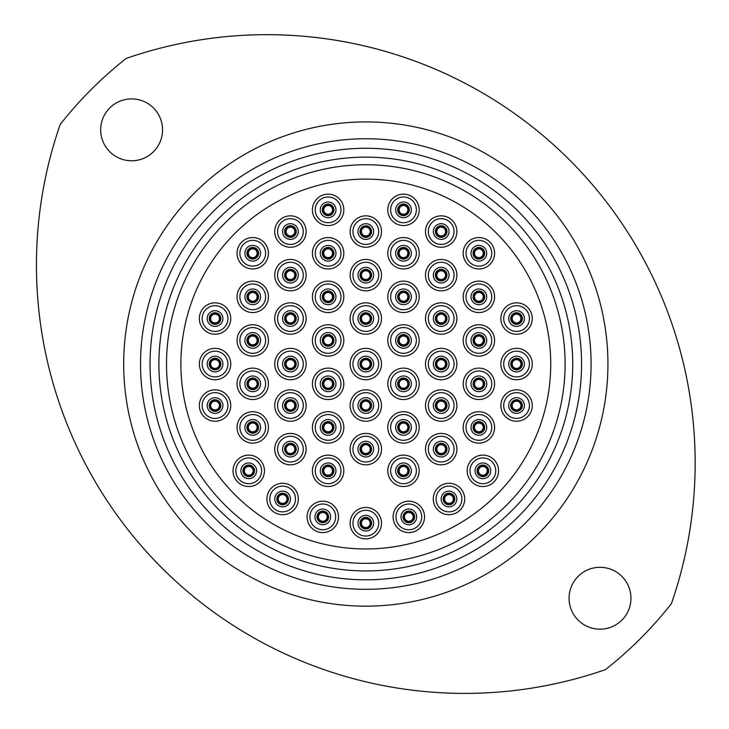 <?xml version="1.0" encoding="UTF-8"?>
<svg xmlns="http://www.w3.org/2000/svg" width="729" height="729" viewBox="0 0 729 729"><rect width="100%" height="100%" fill="white"/><g stroke="black" fill="none" stroke-linecap="round" stroke-linejoin="round"><path stroke-width="1.09" d="M365.812 368.418A4.374 4.374 0 0 1 361.429 364.035A4.374 4.374 0 0 1 365.812 359.661A4.374 4.374 0 0 1 370.186 364.035A4.374 4.374 0 0 1 365.812 368.418M365.812 527.55A4.374 4.374 0 0 1 361.429 523.167A4.374 4.374 0 0 1 365.812 518.793A4.374 4.374 0 0 1 370.186 523.167A4.374 4.374 0 0 1 365.812 527.55M408.823 521.262A4.374 4.374 0 0 1 404.449 516.888A4.374 4.374 0 0 1 408.823 512.505A4.374 4.374 0 0 1 413.206 516.888A4.374 4.374 0 0 1 408.823 521.262M448.991 503.374A4.374 4.374 0 0 1 444.617 498.991A4.374 4.374 0 0 1 448.991 494.617A4.374 4.374 0 0 1 453.365 498.991A4.374 4.374 0 0 1 448.991 503.374M482.871 475.199A4.374 4.374 0 0 1 478.497 470.825A4.374 4.374 0 0 1 482.871 466.442A4.374 4.374 0 0 1 487.254 470.825A4.374 4.374 0 0 1 482.871 475.199M516.56 409.908A4.374 4.374 0 0 1 512.186 405.534A4.374 4.374 0 0 1 516.56 401.16A4.374 4.374 0 0 1 520.943 405.534A4.374 4.374 0 0 1 516.56 409.908M516.56 368.418A4.374 4.374 0 0 1 512.186 364.035A4.374 4.374 0 0 1 516.56 359.661A4.374 4.374 0 0 1 520.943 364.035A4.374 4.374 0 0 1 516.56 368.418M478.88 301.223A4.374 4.374 0 0 1 474.497 296.84A4.374 4.374 0 0 1 478.88 292.466A4.374 4.374 0 0 1 483.254 296.84A4.374 4.374 0 0 1 478.88 301.223M516.56 322.92A4.374 4.374 0 0 1 512.186 318.546A4.374 4.374 0 0 1 516.56 314.163A4.374 4.374 0 0 1 520.943 318.546A4.374 4.374 0 0 1 516.56 322.92M478.88 344.808A4.374 4.374 0 0 1 474.497 340.434A4.374 4.374 0 0 1 478.88 336.06A4.374 4.374 0 0 1 483.254 340.434A4.374 4.374 0 0 1 478.88 344.808M478.88 388.211A4.374 4.374 0 0 1 474.497 383.837A4.374 4.374 0 0 1 478.88 379.454A4.374 4.374 0 0 1 483.254 383.837A4.374 4.374 0 0 1 478.88 388.211M478.88 431.805A4.374 4.374 0 0 1 474.497 427.422A4.374 4.374 0 0 1 478.88 423.048A4.374 4.374 0 0 1 483.254 427.422A4.374 4.374 0 0 1 478.88 431.805M441.191 453.502A4.374 4.374 0 0 1 436.808 449.128A4.374 4.374 0 0 1 441.191 444.745A4.374 4.374 0 0 1 445.565 449.128A4.374 4.374 0 0 1 441.191 453.502M441.191 409.908A4.374 4.374 0 0 1 436.808 405.534A4.374 4.374 0 0 1 441.191 401.16A4.374 4.374 0 0 1 445.565 405.534A4.374 4.374 0 0 1 441.191 409.908M441.191 368.418A4.374 4.374 0 0 1 436.808 364.035A4.374 4.374 0 0 1 441.191 359.661A4.374 4.374 0 0 1 445.565 364.035A4.374 4.374 0 0 1 441.191 368.418M441.191 322.92A4.374 4.374 0 0 1 436.808 318.546A4.374 4.374 0 0 1 441.191 314.163A4.374 4.374 0 0 1 445.565 318.546A4.374 4.374 0 0 1 441.191 322.92M441.191 279.526A4.374 4.374 0 0 1 436.808 275.143A4.374 4.374 0 0 1 441.191 270.769A4.374 4.374 0 0 1 445.565 275.143A4.374 4.374 0 0 1 441.191 279.526M478.88 257.629A4.374 4.374 0 0 1 474.497 253.255A4.374 4.374 0 0 1 478.88 248.871A4.374 4.374 0 0 1 483.254 253.255A4.374 4.374 0 0 1 478.88 257.629M441.191 235.932A4.374 4.374 0 0 1 436.808 231.558A4.374 4.374 0 0 1 441.191 227.175A4.374 4.374 0 0 1 445.565 231.558A4.374 4.374 0 0 1 441.191 235.932M403.502 214.235A4.374 4.374 0 0 1 399.118 209.852A4.374 4.374 0 0 1 403.502 205.478A4.374 4.374 0 0 1 407.876 209.852A4.374 4.374 0 0 1 403.502 214.235M403.502 257.629A4.374 4.374 0 0 1 399.118 253.255A4.374 4.374 0 0 1 403.502 248.871A4.374 4.374 0 0 1 407.876 253.255A4.374 4.374 0 0 1 403.502 257.629M403.502 301.223A4.374 4.374 0 0 1 399.118 296.84A4.374 4.374 0 0 1 403.502 292.466A4.374 4.374 0 0 1 407.876 296.84A4.374 4.374 0 0 1 403.502 301.223M403.502 344.808A4.374 4.374 0 0 1 399.118 340.434A4.374 4.374 0 0 1 403.502 336.06A4.374 4.374 0 0 1 407.876 340.434A4.374 4.374 0 0 1 403.502 344.808M403.502 388.211A4.374 4.374 0 0 1 399.118 383.837A4.374 4.374 0 0 1 403.502 379.454A4.374 4.374 0 0 1 407.876 383.837A4.374 4.374 0 0 1 403.502 388.211M403.502 431.805A4.374 4.374 0 0 1 399.118 427.422A4.374 4.374 0 0 1 403.502 423.048A4.374 4.374 0 0 1 407.876 427.422A4.374 4.374 0 0 1 403.502 431.805M403.502 475.199A4.374 4.374 0 0 1 399.118 470.825A4.374 4.374 0 0 1 403.502 466.442A4.374 4.374 0 0 1 407.876 470.825A4.374 4.374 0 0 1 403.502 475.199M365.812 453.502A4.374 4.374 0 0 1 361.429 449.128A4.374 4.374 0 0 1 365.812 444.745A4.374 4.374 0 0 1 370.186 449.128A4.374 4.374 0 0 1 365.812 453.502M365.812 409.908A4.374 4.374 0 0 1 361.429 405.534A4.374 4.374 0 0 1 365.812 401.16A4.374 4.374 0 0 1 370.186 405.534A4.374 4.374 0 0 1 365.812 409.908M365.812 322.92A4.374 4.374 0 0 1 361.429 318.546A4.374 4.374 0 0 1 365.812 314.163A4.374 4.374 0 0 1 370.186 318.546A4.374 4.374 0 0 1 365.812 322.92M365.812 279.526A4.374 4.374 0 0 1 361.429 275.143A4.374 4.374 0 0 1 365.812 270.769A4.374 4.374 0 0 1 370.186 275.143A4.374 4.374 0 0 1 365.812 279.526M365.812 235.932A4.374 4.374 0 0 1 361.429 231.558A4.374 4.374 0 0 1 365.812 227.175A4.374 4.374 0 0 1 370.186 231.558A4.374 4.374 0 0 1 365.812 235.932M328.123 214.235A4.374 4.374 0 0 1 323.74 209.852A4.374 4.374 0 0 1 328.123 205.478A4.374 4.374 0 0 1 332.497 209.852A4.374 4.374 0 0 1 328.123 214.235M328.123 257.629A4.374 4.374 0 0 1 323.74 253.255A4.374 4.374 0 0 1 328.123 248.871A4.374 4.374 0 0 1 332.497 253.255A4.374 4.374 0 0 1 328.123 257.629M328.123 301.223A4.374 4.374 0 0 1 323.74 296.84A4.374 4.374 0 0 1 328.123 292.466A4.374 4.374 0 0 1 332.497 296.84A4.374 4.374 0 0 1 328.123 301.223M328.123 344.808A4.374 4.374 0 0 1 323.74 340.434A4.374 4.374 0 0 1 328.123 336.06A4.374 4.374 0 0 1 332.497 340.434A4.374 4.374 0 0 1 328.123 344.808M328.123 388.211A4.374 4.374 0 0 1 323.74 383.837A4.374 4.374 0 0 1 328.123 379.454A4.374 4.374 0 0 1 332.497 383.837A4.374 4.374 0 0 1 328.123 388.211M328.123 431.805A4.374 4.374 0 0 1 323.74 427.422A4.374 4.374 0 0 1 328.123 423.048A4.374 4.374 0 0 1 332.497 427.422A4.374 4.374 0 0 1 328.123 431.805M328.123 475.199A4.374 4.374 0 0 1 323.74 470.825A4.374 4.374 0 0 1 328.123 466.442A4.374 4.374 0 0 1 332.497 470.825A4.374 4.374 0 0 1 328.123 475.199M322.792 521.262A4.374 4.374 0 0 1 318.409 516.888A4.374 4.374 0 0 1 322.792 512.505A4.374 4.374 0 0 1 327.166 516.888A4.374 4.374 0 0 1 322.792 521.262M282.624 503.374A4.374 4.374 0 0 1 278.25 498.991A4.374 4.374 0 0 1 282.624 494.617A4.374 4.374 0 0 1 287.007 498.991A4.374 4.374 0 0 1 282.624 503.374M290.434 453.502A4.374 4.374 0 0 1 286.05 449.128A4.374 4.374 0 0 1 290.434 444.745A4.374 4.374 0 0 1 294.808 449.128A4.374 4.374 0 0 1 290.434 453.502M290.434 409.908A4.374 4.374 0 0 1 286.05 405.534A4.374 4.374 0 0 1 290.434 401.16A4.374 4.374 0 0 1 294.808 405.534A4.374 4.374 0 0 1 290.434 409.908M290.434 368.418A4.374 4.374 0 0 1 286.05 364.035A4.374 4.374 0 0 1 290.434 359.661A4.374 4.374 0 0 1 294.808 364.035A4.374 4.374 0 0 1 290.434 368.418M290.434 322.92A4.374 4.374 0 0 1 286.05 318.546A4.374 4.374 0 0 1 290.434 314.163A4.374 4.374 0 0 1 294.808 318.546A4.374 4.374 0 0 1 290.434 322.92M290.434 279.526A4.374 4.374 0 0 1 286.05 275.143A4.374 4.374 0 0 1 290.434 270.769A4.374 4.374 0 0 1 294.808 275.143A4.374 4.374 0 0 1 290.434 279.526M290.434 235.932A4.374 4.374 0 0 1 286.05 231.558A4.374 4.374 0 0 1 290.434 227.175A4.374 4.374 0 0 1 294.808 231.558A4.374 4.374 0 0 1 290.434 235.932M252.744 257.629A4.374 4.374 0 0 1 248.361 253.255A4.374 4.374 0 0 1 252.744 248.871A4.374 4.374 0 0 1 257.118 253.255A4.374 4.374 0 0 1 252.744 257.629M252.744 301.223A4.374 4.374 0 0 1 248.361 296.84A4.374 4.374 0 0 1 252.744 292.466A4.374 4.374 0 0 1 257.118 296.84A4.374 4.374 0 0 1 252.744 301.223M252.744 344.808A4.374 4.374 0 0 1 248.361 340.434A4.374 4.374 0 0 1 252.744 336.06A4.374 4.374 0 0 1 257.118 340.434A4.374 4.374 0 0 1 252.744 344.808M252.744 388.211A4.374 4.374 0 0 1 248.361 383.837A4.374 4.374 0 0 1 252.744 379.454A4.374 4.374 0 0 1 257.118 383.837A4.374 4.374 0 0 1 252.744 388.211M252.744 431.805A4.374 4.374 0 0 1 248.361 427.422A4.374 4.374 0 0 1 252.744 423.048A4.374 4.374 0 0 1 257.118 427.422A4.374 4.374 0 0 1 252.744 431.805M248.744 475.199A4.374 4.374 0 0 1 244.361 470.825A4.374 4.374 0 0 1 248.744 466.442A4.374 4.374 0 0 1 253.118 470.825A4.374 4.374 0 0 1 248.744 475.199M215.055 409.908A4.374 4.374 0 0 1 210.672 405.534A4.374 4.374 0 0 1 215.055 401.16A4.374 4.374 0 0 1 219.429 405.534A4.374 4.374 0 0 1 215.055 409.908M215.055 368.418A4.374 4.374 0 0 1 210.672 364.035A4.374 4.374 0 0 1 215.055 359.661A4.374 4.374 0 0 1 219.429 364.035A4.374 4.374 0 0 1 215.055 368.418M215.055 322.92A4.374 4.374 0 0 1 210.672 318.546A4.374 4.374 0 0 1 215.055 314.163A4.374 4.374 0 0 1 219.429 318.546A4.374 4.374 0 0 1 215.055 322.92M591.082 364.035A225.279 225.279 0 0 1 365.812 589.314A225.279 225.279 0 0 1 140.533 364.035A225.279 225.279 0 0 1 365.812 138.756A225.279 225.279 0 0 1 591.082 364.035M630.94 598.236A30.928 30.928 0 0 0 600.003 567.308A30.928 30.928 0 0 0 569.076 598.236A30.928 30.928 0 0 0 600.003 629.173A30.928 30.928 0 0 0 630.94 598.236M60.197 124.477A428.288 428.288 0 0 0 605.371 669.65A388.311 388.311 0 0 0 671.418 603.603A428.288 428.288 0 0 0 126.245 58.429A388.311 388.311 0 0 0 60.197 124.477M162.54 129.835A30.928 30.928 0 0 0 131.612 98.907A30.928 30.928 0 0 0 100.675 129.835A30.928 30.928 0 0 0 131.612 160.772A30.928 30.928 0 0 0 162.54 129.835M166.513 364.035A199.299 199.299 0 0 0 365.812 563.335A199.299 199.299 0 0 0 565.103 364.035A199.299 199.299 0 0 0 365.812 164.745A199.299 199.299 0 0 0 166.513 364.035A199.299 199.299 0 0 1 365.812 164.745A199.299 199.299 0 0 1 565.103 364.035M150.046 364.035A215.766 215.766 0 0 0 365.812 579.801A215.766 215.766 0 0 0 581.569 364.035A215.766 215.766 0 0 0 365.812 148.279A215.766 215.766 0 0 0 150.046 364.035M550.732 364.035A184.929 184.929 0 0 1 365.812 548.964A184.929 184.929 0 0 1 180.883 364.035A184.929 184.929 0 0 1 365.812 179.115A184.929 184.929 0 0 1 550.732 364.035M365.812 369.084A5.048 5.048 0 0 1 360.764 364.035A5.048 5.048 0 0 1 365.812 358.996A5.048 5.048 0 0 1 370.851 364.035A5.048 5.048 0 0 1 365.812 369.084M365.812 379.745A15.701 15.701 0 0 1 350.102 364.035A15.701 15.701 0 0 1 365.812 348.334A15.701 15.701 0 0 1 381.513 364.035A15.701 15.701 0 0 1 365.812 379.745M365.812 369.84A5.805 5.805 0 0 0 371.617 364.035A5.805 5.805 0 0 0 365.812 358.231A5.805 5.805 0 0 0 359.998 364.035A5.805 5.805 0 0 0 365.812 369.84A5.805 5.805 0 0 1 359.998 364.035A5.805 5.805 0 0 1 365.812 358.231M365.812 528.215A5.048 5.048 0 0 1 360.764 523.167A5.048 5.048 0 0 1 365.812 518.128A5.048 5.048 0 0 1 370.851 523.167A5.048 5.048 0 0 1 365.812 528.215M365.812 538.877A15.701 15.701 0 0 1 350.102 523.167A15.701 15.701 0 0 1 365.812 507.466A15.701 15.701 0 0 1 381.513 523.167A15.701 15.701 0 0 1 365.812 538.877M408.823 521.928A5.048 5.048 0 0 1 403.784 516.888A5.048 5.048 0 0 1 408.823 511.84A5.048 5.048 0 0 1 413.872 516.888A5.048 5.048 0 0 1 408.823 521.928M408.823 532.589A15.701 15.701 0 0 1 393.122 516.888A15.701 15.701 0 0 1 408.823 501.188A15.701 15.701 0 0 1 424.533 516.888A15.701 15.701 0 0 1 408.823 532.589M448.991 504.04A5.048 5.048 0 0 1 443.943 498.991A5.048 5.048 0 0 1 448.991 493.952A5.048 5.048 0 0 1 454.039 498.991A5.048 5.048 0 0 1 448.991 504.04M448.991 514.701A15.701 15.701 0 0 1 433.29 498.991A15.701 15.701 0 0 1 448.991 483.291A15.701 15.701 0 0 1 464.692 498.991A15.701 15.701 0 0 1 448.991 514.701M482.871 475.864A5.048 5.048 0 0 1 477.832 470.825A5.048 5.048 0 0 1 482.871 465.776A5.048 5.048 0 0 1 487.92 470.825A5.048 5.048 0 0 1 482.871 475.864M482.871 486.525A15.701 15.701 0 0 1 467.171 470.825A15.701 15.701 0 0 1 482.871 455.115A15.701 15.701 0 0 1 498.572 470.825A15.701 15.701 0 0 1 482.871 486.525M516.56 410.582A5.048 5.048 0 0 1 511.521 405.534A5.048 5.048 0 0 1 516.56 400.485A5.048 5.048 0 0 1 521.609 405.534A5.048 5.048 0 0 1 516.56 410.582M516.56 421.234A15.701 15.701 0 0 1 500.859 405.534A15.701 15.701 0 0 1 516.56 389.833A15.701 15.701 0 0 1 532.27 405.534A15.701 15.701 0 0 1 516.56 421.234M516.56 369.084A5.048 5.048 0 0 1 511.521 364.035A5.048 5.048 0 0 1 516.56 358.996A5.048 5.048 0 0 1 521.609 364.035A5.048 5.048 0 0 1 516.56 369.084M516.56 379.745A15.701 15.701 0 0 1 500.859 364.035A15.701 15.701 0 0 1 516.56 348.334A15.701 15.701 0 0 1 532.27 364.035A15.701 15.701 0 0 1 516.56 379.745M478.88 301.888A5.048 5.048 0 0 1 473.832 296.84A5.048 5.048 0 0 1 478.88 291.8A5.048 5.048 0 0 1 483.919 296.84A5.048 5.048 0 0 1 478.88 301.888M478.88 312.55A15.701 15.701 0 0 1 463.17 296.84A15.701 15.701 0 0 1 478.88 281.139A15.701 15.701 0 0 1 494.581 296.84A15.701 15.701 0 0 1 478.88 312.55M516.56 323.585A5.048 5.048 0 0 1 511.521 318.546A5.048 5.048 0 0 1 516.56 313.497A5.048 5.048 0 0 1 521.609 318.546A5.048 5.048 0 0 1 516.56 323.585M516.56 334.247A15.701 15.701 0 0 1 500.859 318.546A15.701 15.701 0 0 1 516.56 302.836A15.701 15.701 0 0 1 532.27 318.546A15.701 15.701 0 0 1 516.56 334.247M478.88 345.482A5.048 5.048 0 0 1 473.832 340.434A5.048 5.048 0 0 1 478.88 335.386A5.048 5.048 0 0 1 483.919 340.434A5.048 5.048 0 0 1 478.88 345.482M478.88 356.135A15.701 15.701 0 0 1 463.17 340.434A15.701 15.701 0 0 1 478.88 324.733A15.701 15.701 0 0 1 494.581 340.434A15.701 15.701 0 0 1 478.88 356.135M478.88 388.876A5.048 5.048 0 0 1 473.832 383.837A5.048 5.048 0 0 1 478.88 378.788A5.048 5.048 0 0 1 483.919 383.837A5.048 5.048 0 0 1 478.88 388.876M478.88 399.538A15.701 15.701 0 0 1 463.17 383.837A15.701 15.701 0 0 1 478.88 368.127A15.701 15.701 0 0 1 494.581 383.837A15.701 15.701 0 0 1 478.88 399.538M478.88 432.47A5.048 5.048 0 0 1 473.832 427.422A5.048 5.048 0 0 1 478.88 422.383A5.048 5.048 0 0 1 483.919 427.422A5.048 5.048 0 0 1 478.88 432.47M478.88 443.132A15.701 15.701 0 0 1 463.17 427.422A15.701 15.701 0 0 1 478.88 411.721A15.701 15.701 0 0 1 494.581 427.422A15.701 15.701 0 0 1 478.88 443.132M441.191 454.167A5.048 5.048 0 0 1 436.142 449.128A5.048 5.048 0 0 1 441.191 444.079A5.048 5.048 0 0 1 446.23 449.128A5.048 5.048 0 0 1 441.191 454.167M441.191 464.829A15.701 15.701 0 0 1 425.481 449.128A15.701 15.701 0 0 1 441.191 433.418A15.701 15.701 0 0 1 456.892 449.128A15.701 15.701 0 0 1 441.191 464.829M441.191 410.582A5.048 5.048 0 0 1 436.142 405.534A5.048 5.048 0 0 1 441.191 400.485A5.048 5.048 0 0 1 446.23 405.534A5.048 5.048 0 0 1 441.191 410.582M441.191 421.234A15.701 15.701 0 0 1 425.481 405.534A15.701 15.701 0 0 1 441.191 389.833A15.701 15.701 0 0 1 456.892 405.534A15.701 15.701 0 0 1 441.191 421.234M441.191 369.084A5.048 5.048 0 0 1 436.142 364.035A5.048 5.048 0 0 1 441.191 358.996A5.048 5.048 0 0 1 446.23 364.035A5.048 5.048 0 0 1 441.191 369.084M441.191 379.745A15.701 15.701 0 0 1 425.481 364.035A15.701 15.701 0 0 1 441.191 348.334A15.701 15.701 0 0 1 456.892 364.035A15.701 15.701 0 0 1 441.191 379.745M441.191 323.585A5.048 5.048 0 0 1 436.142 318.546A5.048 5.048 0 0 1 441.191 313.497A5.048 5.048 0 0 1 446.23 318.546A5.048 5.048 0 0 1 441.191 323.585M441.191 334.247A15.701 15.701 0 0 1 425.481 318.546A15.701 15.701 0 0 1 441.191 302.836A15.701 15.701 0 0 1 456.892 318.546A15.701 15.701 0 0 1 441.191 334.247M441.191 280.191A5.048 5.048 0 0 1 436.142 275.143A5.048 5.048 0 0 1 441.191 270.104A5.048 5.048 0 0 1 446.23 275.143A5.048 5.048 0 0 1 441.191 280.191M441.191 290.844A15.701 15.701 0 0 1 425.481 275.143A15.701 15.701 0 0 1 441.191 259.442A15.701 15.701 0 0 1 456.892 275.143A15.701 15.701 0 0 1 441.191 290.844M478.88 258.294A5.048 5.048 0 0 1 473.832 253.255A5.048 5.048 0 0 1 478.88 248.206A5.048 5.048 0 0 1 483.919 253.255A5.048 5.048 0 0 1 478.88 258.294M478.88 268.955A15.701 15.701 0 0 1 463.17 253.255A15.701 15.701 0 0 1 478.88 237.554A15.701 15.701 0 0 1 494.581 253.255A15.701 15.701 0 0 1 478.88 268.955M441.191 236.597A5.048 5.048 0 0 1 436.142 231.558A5.048 5.048 0 0 1 441.191 226.509A5.048 5.048 0 0 1 446.23 231.558A5.048 5.048 0 0 1 441.191 236.597M441.191 247.259A15.701 15.701 0 0 1 425.481 231.558A15.701 15.701 0 0 1 441.191 215.848A15.701 15.701 0 0 1 456.892 231.558A15.701 15.701 0 0 1 441.191 247.259M403.502 214.9A5.048 5.048 0 0 1 398.453 209.852A5.048 5.048 0 0 1 403.502 204.813A5.048 5.048 0 0 1 408.541 209.852A5.048 5.048 0 0 1 403.502 214.9M403.502 225.562A15.701 15.701 0 0 1 387.792 209.852A15.701 15.701 0 0 1 403.502 194.151A15.701 15.701 0 0 1 419.202 209.852A15.701 15.701 0 0 1 403.502 225.562M403.502 258.294A5.048 5.048 0 0 1 398.453 253.255A5.048 5.048 0 0 1 403.502 248.206A5.048 5.048 0 0 1 408.541 253.255A5.048 5.048 0 0 1 403.502 258.294M403.502 268.955A15.701 15.701 0 0 1 387.792 253.255A15.701 15.701 0 0 1 403.502 237.554A15.701 15.701 0 0 1 419.202 253.255A15.701 15.701 0 0 1 403.502 268.955M403.502 301.888A5.048 5.048 0 0 1 398.453 296.84A5.048 5.048 0 0 1 403.502 291.8A5.048 5.048 0 0 1 408.541 296.84A5.048 5.048 0 0 1 403.502 301.888M403.502 312.55A15.701 15.701 0 0 1 387.792 296.84A15.701 15.701 0 0 1 403.502 281.139A15.701 15.701 0 0 1 419.202 296.84A15.701 15.701 0 0 1 403.502 312.55M403.502 345.482A5.048 5.048 0 0 1 398.453 340.434A5.048 5.048 0 0 1 403.502 335.386A5.048 5.048 0 0 1 408.541 340.434A5.048 5.048 0 0 1 403.502 345.482M403.502 356.135A15.701 15.701 0 0 1 387.792 340.434A15.701 15.701 0 0 1 403.502 324.733A15.701 15.701 0 0 1 419.202 340.434A15.701 15.701 0 0 1 403.502 356.135M403.502 388.876A5.048 5.048 0 0 1 398.453 383.837A5.048 5.048 0 0 1 403.502 378.788A5.048 5.048 0 0 1 408.541 383.837A5.048 5.048 0 0 1 403.502 388.876M403.502 399.538A15.701 15.701 0 0 1 387.792 383.837A15.701 15.701 0 0 1 403.502 368.127A15.701 15.701 0 0 1 419.202 383.837A15.701 15.701 0 0 1 403.502 399.538M403.502 432.47A5.048 5.048 0 0 1 398.453 427.422A5.048 5.048 0 0 1 403.502 422.383A5.048 5.048 0 0 1 408.541 427.422A5.048 5.048 0 0 1 403.502 432.47M403.502 443.132A15.701 15.701 0 0 1 387.792 427.422A15.701 15.701 0 0 1 403.502 411.721A15.701 15.701 0 0 1 419.202 427.422A15.701 15.701 0 0 1 403.502 443.132M403.502 475.864A5.048 5.048 0 0 1 398.453 470.825A5.048 5.048 0 0 1 403.502 465.776A5.048 5.048 0 0 1 408.541 470.825A5.048 5.048 0 0 1 403.502 475.864M403.502 486.525A15.701 15.701 0 0 1 387.792 470.825A15.701 15.701 0 0 1 403.502 455.115A15.701 15.701 0 0 1 419.202 470.825A15.701 15.701 0 0 1 403.502 486.525M365.812 454.167A5.048 5.048 0 0 1 360.764 449.128A5.048 5.048 0 0 1 365.812 444.079A5.048 5.048 0 0 1 370.851 449.128A5.048 5.048 0 0 1 365.812 454.167M365.812 464.829A15.701 15.701 0 0 1 350.102 449.128A15.701 15.701 0 0 1 365.812 433.418A15.701 15.701 0 0 1 381.513 449.128A15.701 15.701 0 0 1 365.812 464.829M365.812 410.582A5.048 5.048 0 0 1 360.764 405.534A5.048 5.048 0 0 1 365.812 400.485A5.048 5.048 0 0 1 370.851 405.534A5.048 5.048 0 0 1 365.812 410.582M365.812 421.234A15.701 15.701 0 0 1 350.102 405.534A15.701 15.701 0 0 1 365.812 389.833A15.701 15.701 0 0 1 381.513 405.534A15.701 15.701 0 0 1 365.812 421.234M365.812 323.585A5.048 5.048 0 0 1 360.764 318.546A5.048 5.048 0 0 1 365.812 313.497A5.048 5.048 0 0 1 370.851 318.546A5.048 5.048 0 0 1 365.812 323.585M365.812 334.247A15.701 15.701 0 0 1 350.102 318.546A15.701 15.701 0 0 1 365.812 302.836A15.701 15.701 0 0 1 381.513 318.546A15.701 15.701 0 0 1 365.812 334.247M365.812 280.191A5.048 5.048 0 0 1 360.764 275.143A5.048 5.048 0 0 1 365.812 270.104A5.048 5.048 0 0 1 370.851 275.143A5.048 5.048 0 0 1 365.812 280.191M365.812 290.844A15.701 15.701 0 0 1 350.102 275.143A15.701 15.701 0 0 1 365.812 259.442A15.701 15.701 0 0 1 381.513 275.143A15.701 15.701 0 0 1 365.812 290.844M365.812 236.597A5.048 5.048 0 0 1 360.764 231.558A5.048 5.048 0 0 1 365.812 226.509A5.048 5.048 0 0 1 370.851 231.558A5.048 5.048 0 0 1 365.812 236.597M365.812 247.259A15.701 15.701 0 0 1 350.102 231.558A15.701 15.701 0 0 1 365.812 215.848A15.701 15.701 0 0 1 381.513 231.558A15.701 15.701 0 0 1 365.812 247.259M328.123 214.9A5.048 5.048 0 0 1 323.075 209.852A5.048 5.048 0 0 1 328.123 204.813A5.048 5.048 0 0 1 333.162 209.852A5.048 5.048 0 0 1 328.123 214.9M328.123 225.562A15.701 15.701 0 0 1 312.413 209.852A15.701 15.701 0 0 1 328.123 194.151A15.701 15.701 0 0 1 343.824 209.852A15.701 15.701 0 0 1 328.123 225.562M328.123 258.294A5.048 5.048 0 0 1 323.075 253.255A5.048 5.048 0 0 1 328.123 248.206A5.048 5.048 0 0 1 333.162 253.255A5.048 5.048 0 0 1 328.123 258.294M328.123 268.955A15.701 15.701 0 0 1 312.413 253.255A15.701 15.701 0 0 1 328.123 237.554A15.701 15.701 0 0 1 343.824 253.255A15.701 15.701 0 0 1 328.123 268.955M328.123 301.888A5.048 5.048 0 0 1 323.075 296.84A5.048 5.048 0 0 1 328.123 291.8A5.048 5.048 0 0 1 333.162 296.84A5.048 5.048 0 0 1 328.123 301.888M328.123 312.55A15.701 15.701 0 0 1 312.413 296.84A15.701 15.701 0 0 1 328.123 281.139A15.701 15.701 0 0 1 343.824 296.84A15.701 15.701 0 0 1 328.123 312.55M328.123 345.482A5.048 5.048 0 0 1 323.075 340.434A5.048 5.048 0 0 1 328.123 335.386A5.048 5.048 0 0 1 333.162 340.434A5.048 5.048 0 0 1 328.123 345.482M328.123 356.135A15.701 15.701 0 0 1 312.413 340.434A15.701 15.701 0 0 1 328.123 324.733A15.701 15.701 0 0 1 343.824 340.434A15.701 15.701 0 0 1 328.123 356.135M328.123 388.876A5.048 5.048 0 0 1 323.075 383.837A5.048 5.048 0 0 1 328.123 378.788A5.048 5.048 0 0 1 333.162 383.837A5.048 5.048 0 0 1 328.123 388.876M328.123 399.538A15.701 15.701 0 0 1 312.413 383.837A15.701 15.701 0 0 1 328.123 368.127A15.701 15.701 0 0 1 343.824 383.837A15.701 15.701 0 0 1 328.123 399.538M328.123 432.47A5.048 5.048 0 0 1 323.075 427.422A5.048 5.048 0 0 1 328.123 422.383A5.048 5.048 0 0 1 333.162 427.422A5.048 5.048 0 0 1 328.123 432.47M328.123 443.132A15.701 15.701 0 0 1 312.413 427.422A15.701 15.701 0 0 1 328.123 411.721A15.701 15.701 0 0 1 343.824 427.422A15.701 15.701 0 0 1 328.123 443.132M328.123 475.864A5.048 5.048 0 0 1 323.075 470.825A5.048 5.048 0 0 1 328.123 465.776A5.048 5.048 0 0 1 333.162 470.825A5.048 5.048 0 0 1 328.123 475.864M328.123 486.525A15.701 15.701 0 0 1 312.413 470.825A15.701 15.701 0 0 1 328.123 455.115A15.701 15.701 0 0 1 343.824 470.825A15.701 15.701 0 0 1 328.123 486.525M322.792 521.928A5.048 5.048 0 0 1 317.744 516.888A5.048 5.048 0 0 1 322.792 511.84A5.048 5.048 0 0 1 327.831 516.888A5.048 5.048 0 0 1 322.792 521.928M322.792 532.589A15.701 15.701 0 0 1 307.082 516.888A15.701 15.701 0 0 1 322.792 501.188A15.701 15.701 0 0 1 338.493 516.888A15.701 15.701 0 0 1 322.792 532.589M282.624 504.04A5.048 5.048 0 0 1 277.585 498.991A5.048 5.048 0 0 1 282.624 493.952A5.048 5.048 0 0 1 287.673 498.991A5.048 5.048 0 0 1 282.624 504.04M282.624 514.701A15.701 15.701 0 0 1 266.923 498.991A15.701 15.701 0 0 1 282.624 483.291A15.701 15.701 0 0 1 298.325 498.991A15.701 15.701 0 0 1 282.624 514.701M290.434 454.167A5.048 5.048 0 0 1 285.385 449.128A5.048 5.048 0 0 1 290.434 444.079A5.048 5.048 0 0 1 295.473 449.128A5.048 5.048 0 0 1 290.434 454.167M290.434 464.829A15.701 15.701 0 0 1 274.724 449.128A15.701 15.701 0 0 1 290.434 433.418A15.701 15.701 0 0 1 306.134 449.128A15.701 15.701 0 0 1 290.434 464.829M290.434 410.582A5.048 5.048 0 0 1 285.385 405.534A5.048 5.048 0 0 1 290.434 400.485A5.048 5.048 0 0 1 295.473 405.534A5.048 5.048 0 0 1 290.434 410.582M290.434 421.234A15.701 15.701 0 0 1 274.724 405.534A15.701 15.701 0 0 1 290.434 389.833A15.701 15.701 0 0 1 306.134 405.534A15.701 15.701 0 0 1 290.434 421.234M290.434 369.084A5.048 5.048 0 0 1 285.385 364.035A5.048 5.048 0 0 1 290.434 358.996A5.048 5.048 0 0 1 295.473 364.035A5.048 5.048 0 0 1 290.434 369.084M290.434 379.745A15.701 15.701 0 0 1 274.724 364.035A15.701 15.701 0 0 1 290.434 348.334A15.701 15.701 0 0 1 306.134 364.035A15.701 15.701 0 0 1 290.434 379.745M290.434 323.585A5.048 5.048 0 0 1 285.385 318.546A5.048 5.048 0 0 1 290.434 313.497A5.048 5.048 0 0 1 295.473 318.546A5.048 5.048 0 0 1 290.434 323.585M290.434 334.247A15.701 15.701 0 0 1 274.724 318.546A15.701 15.701 0 0 1 290.434 302.836A15.701 15.701 0 0 1 306.134 318.546A15.701 15.701 0 0 1 290.434 334.247M290.434 280.191A5.048 5.048 0 0 1 285.385 275.143A5.048 5.048 0 0 1 290.434 270.104A5.048 5.048 0 0 1 295.473 275.143A5.048 5.048 0 0 1 290.434 280.191M290.434 290.844A15.701 15.701 0 0 1 274.724 275.143A15.701 15.701 0 0 1 290.434 259.442A15.701 15.701 0 0 1 306.134 275.143A15.701 15.701 0 0 1 290.434 290.844M290.434 236.597A5.048 5.048 0 0 1 285.385 231.558A5.048 5.048 0 0 1 290.434 226.509A5.048 5.048 0 0 1 295.473 231.558A5.048 5.048 0 0 1 290.434 236.597M290.434 247.259A15.701 15.701 0 0 1 274.724 231.558A15.701 15.701 0 0 1 290.434 215.848A15.701 15.701 0 0 1 306.134 231.558A15.701 15.701 0 0 1 290.434 247.259M252.744 258.294A5.048 5.048 0 0 1 247.696 253.255A5.048 5.048 0 0 1 252.744 248.206A5.048 5.048 0 0 1 257.784 253.255A5.048 5.048 0 0 1 252.744 258.294M252.744 268.955A15.701 15.701 0 0 1 237.034 253.255A15.701 15.701 0 0 1 252.744 237.554A15.701 15.701 0 0 1 268.445 253.255A15.701 15.701 0 0 1 252.744 268.955M252.744 301.888A5.048 5.048 0 0 1 247.696 296.84A5.048 5.048 0 0 1 252.744 291.8A5.048 5.048 0 0 1 257.784 296.84A5.048 5.048 0 0 1 252.744 301.888M252.744 312.55A15.701 15.701 0 0 1 237.034 296.84A15.701 15.701 0 0 1 252.744 281.139A15.701 15.701 0 0 1 268.445 296.84A15.701 15.701 0 0 1 252.744 312.55M252.744 345.482A5.048 5.048 0 0 1 247.696 340.434A5.048 5.048 0 0 1 252.744 335.386A5.048 5.048 0 0 1 257.784 340.434A5.048 5.048 0 0 1 252.744 345.482M252.744 356.135A15.701 15.701 0 0 1 237.034 340.434A15.701 15.701 0 0 1 252.744 324.733A15.701 15.701 0 0 1 268.445 340.434A15.701 15.701 0 0 1 252.744 356.135M252.744 388.876A5.048 5.048 0 0 1 247.696 383.837A5.048 5.048 0 0 1 252.744 378.788A5.048 5.048 0 0 1 257.784 383.837A5.048 5.048 0 0 1 252.744 388.876M252.744 399.538A15.701 15.701 0 0 1 237.034 383.837A15.701 15.701 0 0 1 252.744 368.127A15.701 15.701 0 0 1 268.445 383.837A15.701 15.701 0 0 1 252.744 399.538M252.744 432.47A5.048 5.048 0 0 1 247.696 427.422A5.048 5.048 0 0 1 252.744 422.383A5.048 5.048 0 0 1 257.784 427.422A5.048 5.048 0 0 1 252.744 432.47M252.744 443.132A15.701 15.701 0 0 1 237.034 427.422A15.701 15.701 0 0 1 252.744 411.721A15.701 15.701 0 0 1 268.445 427.422A15.701 15.701 0 0 1 252.744 443.132M248.744 475.864A5.048 5.048 0 0 1 243.696 470.825A5.048 5.048 0 0 1 248.744 465.776A5.048 5.048 0 0 1 253.783 470.825A5.048 5.048 0 0 1 248.744 475.864M248.744 486.525A15.701 15.701 0 0 1 233.043 470.825A15.701 15.701 0 0 1 248.744 455.115A15.701 15.701 0 0 1 264.445 470.825A15.701 15.701 0 0 1 248.744 486.525M215.055 410.582A5.048 5.048 0 0 1 210.007 405.534A5.048 5.048 0 0 1 215.055 400.485A5.048 5.048 0 0 1 220.094 405.534A5.048 5.048 0 0 1 215.055 410.582M215.055 421.234A15.701 15.701 0 0 1 199.345 405.534A15.701 15.701 0 0 1 215.055 389.833A15.701 15.701 0 0 1 230.756 405.534A15.701 15.701 0 0 1 215.055 421.234M215.055 369.084A5.048 5.048 0 0 1 210.007 364.035A5.048 5.048 0 0 1 215.055 358.996A5.048 5.048 0 0 1 220.094 364.035A5.048 5.048 0 0 1 215.055 369.084M215.055 379.745A15.701 15.701 0 0 1 199.345 364.035A15.701 15.701 0 0 1 215.055 348.334A15.701 15.701 0 0 1 230.756 364.035A15.701 15.701 0 0 1 215.055 379.745M215.055 323.585A5.048 5.048 0 0 1 210.007 318.546A5.048 5.048 0 0 1 215.055 313.497A5.048 5.048 0 0 1 220.094 318.546A5.048 5.048 0 0 1 215.055 323.585M215.055 334.247A15.701 15.701 0 0 1 199.345 318.546A15.701 15.701 0 0 1 215.055 302.836A15.701 15.701 0 0 1 230.756 318.546A15.701 15.701 0 0 1 215.055 334.247M365.812 528.972A5.805 5.805 0 0 0 371.617 523.167A5.805 5.805 0 0 0 365.812 517.362A5.805 5.805 0 0 0 359.998 523.167A5.805 5.805 0 0 0 365.812 528.972A5.805 5.805 0 0 1 359.998 523.167A5.805 5.805 0 0 1 365.812 517.362M408.823 522.693A5.805 5.805 0 0 0 414.637 516.888A5.805 5.805 0 0 0 408.823 511.084A5.805 5.805 0 0 0 403.019 516.888A5.805 5.805 0 0 0 408.823 522.693A5.805 5.805 0 0 1 403.019 516.888A5.805 5.805 0 0 1 408.823 511.084M448.991 504.796A5.805 5.805 0 0 0 454.796 498.991A5.805 5.805 0 0 0 448.991 493.187A5.805 5.805 0 0 0 443.186 498.991A5.805 5.805 0 0 0 448.991 504.796A5.805 5.805 0 0 1 443.186 498.991A5.805 5.805 0 0 1 448.991 493.187M482.871 476.629A5.805 5.805 0 0 0 488.676 470.825A5.805 5.805 0 0 0 482.871 465.02A5.805 5.805 0 0 0 477.067 470.825A5.805 5.805 0 0 0 482.871 476.629A5.805 5.805 0 0 1 477.067 470.825A5.805 5.805 0 0 1 482.871 465.02M516.56 411.338A5.805 5.805 0 0 0 522.374 405.534A5.805 5.805 0 0 0 516.56 399.729A5.805 5.805 0 0 0 510.756 405.534A5.805 5.805 0 0 0 516.56 411.338A5.805 5.805 0 0 1 510.756 405.534A5.805 5.805 0 0 1 516.56 399.729M516.56 369.84A5.805 5.805 0 0 0 522.374 364.035A5.805 5.805 0 0 0 516.56 358.231A5.805 5.805 0 0 0 510.756 364.035A5.805 5.805 0 0 0 516.56 369.84A5.805 5.805 0 0 1 510.756 364.035A5.805 5.805 0 0 1 516.56 358.231M478.88 302.653A5.805 5.805 0 0 0 484.685 296.84A5.805 5.805 0 0 0 478.88 291.035A5.805 5.805 0 0 0 473.066 296.84A5.805 5.805 0 0 0 478.88 302.653A5.805 5.805 0 0 1 473.066 296.84A5.805 5.805 0 0 1 478.88 291.035M516.56 324.35A5.805 5.805 0 0 0 522.374 318.546A5.805 5.805 0 0 0 516.56 312.741A5.805 5.805 0 0 0 510.756 318.546A5.805 5.805 0 0 0 516.56 324.35A5.805 5.805 0 0 1 510.756 318.546A5.805 5.805 0 0 1 516.56 312.741M478.88 346.239A5.805 5.805 0 0 0 484.685 340.434A5.805 5.805 0 0 0 478.88 334.629A5.805 5.805 0 0 0 473.066 340.434A5.805 5.805 0 0 0 478.88 346.239A5.805 5.805 0 0 1 473.066 340.434A5.805 5.805 0 0 1 478.88 334.629M478.88 389.641A5.805 5.805 0 0 0 484.685 383.837A5.805 5.805 0 0 0 478.88 378.032A5.805 5.805 0 0 0 473.066 383.837A5.805 5.805 0 0 0 478.88 389.641A5.805 5.805 0 0 1 473.066 383.837A5.805 5.805 0 0 1 478.88 378.032M478.88 433.226A5.805 5.805 0 0 0 484.685 427.422A5.805 5.805 0 0 0 478.88 421.617A5.805 5.805 0 0 0 473.066 427.422A5.805 5.805 0 0 0 478.88 433.226A5.805 5.805 0 0 1 473.066 427.422A5.805 5.805 0 0 1 478.88 421.617M441.191 454.932A5.805 5.805 0 0 0 446.995 449.128A5.805 5.805 0 0 0 441.191 443.314A5.805 5.805 0 0 0 435.377 449.128A5.805 5.805 0 0 0 441.191 454.932A5.805 5.805 0 0 1 435.377 449.128A5.805 5.805 0 0 1 441.191 443.314M441.191 411.338A5.805 5.805 0 0 0 446.995 405.534A5.805 5.805 0 0 0 441.191 399.729A5.805 5.805 0 0 0 435.377 405.534A5.805 5.805 0 0 0 441.191 411.338A5.805 5.805 0 0 1 435.377 405.534A5.805 5.805 0 0 1 441.191 399.729M441.191 369.84A5.805 5.805 0 0 0 446.995 364.035A5.805 5.805 0 0 0 441.191 358.231A5.805 5.805 0 0 0 435.377 364.035A5.805 5.805 0 0 0 441.191 369.84A5.805 5.805 0 0 1 435.377 364.035A5.805 5.805 0 0 1 441.191 358.231M441.191 324.35A5.805 5.805 0 0 0 446.995 318.546A5.805 5.805 0 0 0 441.191 312.741A5.805 5.805 0 0 0 435.377 318.546A5.805 5.805 0 0 0 441.191 324.35A5.805 5.805 0 0 1 435.377 318.546A5.805 5.805 0 0 1 441.191 312.741M441.191 280.947A5.805 5.805 0 0 0 446.995 275.143A5.805 5.805 0 0 0 441.191 269.338A5.805 5.805 0 0 0 435.377 275.143A5.805 5.805 0 0 0 441.191 280.947A5.805 5.805 0 0 1 435.377 275.143A5.805 5.805 0 0 1 441.191 269.338M478.88 259.059A5.805 5.805 0 0 0 484.685 253.255A5.805 5.805 0 0 0 478.88 247.45A5.805 5.805 0 0 0 473.066 253.255A5.805 5.805 0 0 0 478.88 259.059A5.805 5.805 0 0 1 473.066 253.255A5.805 5.805 0 0 1 478.88 247.45M441.191 237.362A5.805 5.805 0 0 0 446.995 231.558A5.805 5.805 0 0 0 441.191 225.744A5.805 5.805 0 0 0 435.377 231.558A5.805 5.805 0 0 0 441.191 237.362A5.805 5.805 0 0 1 435.377 231.558A5.805 5.805 0 0 1 441.191 225.744M403.502 215.656A5.805 5.805 0 0 0 409.306 209.852A5.805 5.805 0 0 0 403.502 204.047A5.805 5.805 0 0 0 397.688 209.852A5.805 5.805 0 0 0 403.502 215.656A5.805 5.805 0 0 1 397.688 209.852A5.805 5.805 0 0 1 403.502 204.047M403.502 259.059A5.805 5.805 0 0 0 409.306 253.255A5.805 5.805 0 0 0 403.502 247.45A5.805 5.805 0 0 0 397.688 253.255A5.805 5.805 0 0 0 403.502 259.059A5.805 5.805 0 0 1 397.688 253.255A5.805 5.805 0 0 1 403.502 247.45M403.502 302.653A5.805 5.805 0 0 0 409.306 296.84A5.805 5.805 0 0 0 403.502 291.035A5.805 5.805 0 0 0 397.688 296.84A5.805 5.805 0 0 0 403.502 302.653A5.805 5.805 0 0 1 397.688 296.84A5.805 5.805 0 0 1 403.502 291.035M403.502 346.239A5.805 5.805 0 0 0 409.306 340.434A5.805 5.805 0 0 0 403.502 334.629A5.805 5.805 0 0 0 397.688 340.434A5.805 5.805 0 0 0 403.502 346.239A5.805 5.805 0 0 1 397.688 340.434A5.805 5.805 0 0 1 403.502 334.629M403.502 389.641A5.805 5.805 0 0 0 409.306 383.837A5.805 5.805 0 0 0 403.502 378.032A5.805 5.805 0 0 0 397.688 383.837A5.805 5.805 0 0 0 403.502 389.641A5.805 5.805 0 0 1 397.688 383.837A5.805 5.805 0 0 1 403.502 378.032M403.502 433.226A5.805 5.805 0 0 0 409.306 427.422A5.805 5.805 0 0 0 403.502 421.617A5.805 5.805 0 0 0 397.688 427.422A5.805 5.805 0 0 0 403.502 433.226A5.805 5.805 0 0 1 397.688 427.422A5.805 5.805 0 0 1 403.502 421.617M403.502 476.629A5.805 5.805 0 0 0 409.306 470.825A5.805 5.805 0 0 0 403.502 465.02A5.805 5.805 0 0 0 397.688 470.825A5.805 5.805 0 0 0 403.502 476.629A5.805 5.805 0 0 1 397.688 470.825A5.805 5.805 0 0 1 403.502 465.02M365.812 454.932A5.805 5.805 0 0 0 371.617 449.128A5.805 5.805 0 0 0 365.812 443.314A5.805 5.805 0 0 0 359.998 449.128A5.805 5.805 0 0 0 365.812 454.932A5.805 5.805 0 0 1 359.998 449.128A5.805 5.805 0 0 1 365.812 443.314M365.812 411.338A5.805 5.805 0 0 0 371.617 405.534A5.805 5.805 0 0 0 365.812 399.729A5.805 5.805 0 0 0 359.998 405.534A5.805 5.805 0 0 0 365.812 411.338A5.805 5.805 0 0 1 359.998 405.534A5.805 5.805 0 0 1 365.812 399.729M365.812 324.35A5.805 5.805 0 0 0 371.617 318.546A5.805 5.805 0 0 0 365.812 312.741A5.805 5.805 0 0 0 359.998 318.546A5.805 5.805 0 0 0 365.812 324.35A5.805 5.805 0 0 1 359.998 318.546A5.805 5.805 0 0 1 365.812 312.741M365.812 280.947A5.805 5.805 0 0 0 371.617 275.143A5.805 5.805 0 0 0 365.812 269.338A5.805 5.805 0 0 0 359.998 275.143A5.805 5.805 0 0 0 365.812 280.947A5.805 5.805 0 0 1 359.998 275.143A5.805 5.805 0 0 1 365.812 269.338M365.812 237.362A5.805 5.805 0 0 0 371.617 231.558A5.805 5.805 0 0 0 365.812 225.744A5.805 5.805 0 0 0 359.998 231.558A5.805 5.805 0 0 0 365.812 237.362A5.805 5.805 0 0 1 359.998 231.558A5.805 5.805 0 0 1 365.812 225.744M328.123 215.656A5.805 5.805 0 0 0 333.928 209.852A5.805 5.805 0 0 0 328.123 204.047A5.805 5.805 0 0 0 322.309 209.852A5.805 5.805 0 0 0 328.123 215.656A5.805 5.805 0 0 1 322.309 209.852A5.805 5.805 0 0 1 328.123 204.047M328.123 259.059A5.805 5.805 0 0 0 333.928 253.255A5.805 5.805 0 0 0 328.123 247.45A5.805 5.805 0 0 0 322.309 253.255A5.805 5.805 0 0 0 328.123 259.059A5.805 5.805 0 0 1 322.309 253.255A5.805 5.805 0 0 1 328.123 247.45M328.123 302.653A5.805 5.805 0 0 0 333.928 296.84A5.805 5.805 0 0 0 328.123 291.035A5.805 5.805 0 0 0 322.309 296.84A5.805 5.805 0 0 0 328.123 302.653A5.805 5.805 0 0 1 322.309 296.84A5.805 5.805 0 0 1 328.123 291.035M328.123 346.239A5.805 5.805 0 0 0 333.928 340.434A5.805 5.805 0 0 0 328.123 334.629A5.805 5.805 0 0 0 322.309 340.434A5.805 5.805 0 0 0 328.123 346.239A5.805 5.805 0 0 1 322.309 340.434A5.805 5.805 0 0 1 328.123 334.629M328.123 389.641A5.805 5.805 0 0 0 333.928 383.837A5.805 5.805 0 0 0 328.123 378.032A5.805 5.805 0 0 0 322.309 383.837A5.805 5.805 0 0 0 328.123 389.641A5.805 5.805 0 0 1 322.309 383.837A5.805 5.805 0 0 1 328.123 378.032M328.123 433.226A5.805 5.805 0 0 0 333.928 427.422A5.805 5.805 0 0 0 328.123 421.617A5.805 5.805 0 0 0 322.309 427.422A5.805 5.805 0 0 0 328.123 433.226A5.805 5.805 0 0 1 322.309 427.422A5.805 5.805 0 0 1 328.123 421.617M328.123 476.629A5.805 5.805 0 0 0 333.928 470.825A5.805 5.805 0 0 0 328.123 465.02A5.805 5.805 0 0 0 322.309 470.825A5.805 5.805 0 0 0 328.123 476.629A5.805 5.805 0 0 1 322.309 470.825A5.805 5.805 0 0 1 328.123 465.02M322.792 522.693A5.805 5.805 0 0 0 328.597 516.888A5.805 5.805 0 0 0 322.792 511.084A5.805 5.805 0 0 0 316.987 516.888A5.805 5.805 0 0 0 322.792 522.693A5.805 5.805 0 0 1 316.987 516.888A5.805 5.805 0 0 1 322.792 511.084M282.624 504.796A5.805 5.805 0 0 0 288.429 498.991A5.805 5.805 0 0 0 282.624 493.187A5.805 5.805 0 0 0 276.82 498.991A5.805 5.805 0 0 0 282.624 504.796A5.805 5.805 0 0 1 276.82 498.991A5.805 5.805 0 0 1 282.624 493.187M290.434 454.932A5.805 5.805 0 0 0 296.238 449.128A5.805 5.805 0 0 0 290.434 443.314A5.805 5.805 0 0 0 284.62 449.128A5.805 5.805 0 0 0 290.434 454.932A5.805 5.805 0 0 1 284.62 449.128A5.805 5.805 0 0 1 290.434 443.314M290.434 411.338A5.805 5.805 0 0 0 296.238 405.534A5.805 5.805 0 0 0 290.434 399.729A5.805 5.805 0 0 0 284.62 405.534A5.805 5.805 0 0 0 290.434 411.338A5.805 5.805 0 0 1 284.62 405.534A5.805 5.805 0 0 1 290.434 399.729M290.434 369.84A5.805 5.805 0 0 0 296.238 364.035A5.805 5.805 0 0 0 290.434 358.231A5.805 5.805 0 0 0 284.62 364.035A5.805 5.805 0 0 0 290.434 369.84A5.805 5.805 0 0 1 284.62 364.035A5.805 5.805 0 0 1 290.434 358.231M290.434 324.35A5.805 5.805 0 0 0 296.238 318.546A5.805 5.805 0 0 0 290.434 312.741A5.805 5.805 0 0 0 284.62 318.546A5.805 5.805 0 0 0 290.434 324.35A5.805 5.805 0 0 1 284.62 318.546A5.805 5.805 0 0 1 290.434 312.741M290.434 280.947A5.805 5.805 0 0 0 296.238 275.143A5.805 5.805 0 0 0 290.434 269.338A5.805 5.805 0 0 0 284.62 275.143A5.805 5.805 0 0 0 290.434 280.947A5.805 5.805 0 0 1 284.62 275.143A5.805 5.805 0 0 1 290.434 269.338M290.434 237.362A5.805 5.805 0 0 0 296.238 231.558A5.805 5.805 0 0 0 290.434 225.744A5.805 5.805 0 0 0 284.62 231.558A5.805 5.805 0 0 0 290.434 237.362A5.805 5.805 0 0 1 284.62 231.558A5.805 5.805 0 0 1 290.434 225.744M252.744 259.059A5.805 5.805 0 0 0 258.549 253.255A5.805 5.805 0 0 0 252.744 247.45A5.805 5.805 0 0 0 246.931 253.255A5.805 5.805 0 0 0 252.744 259.059A5.805 5.805 0 0 1 246.931 253.255A5.805 5.805 0 0 1 252.744 247.45M252.744 302.653A5.805 5.805 0 0 0 258.549 296.84A5.805 5.805 0 0 0 252.744 291.035A5.805 5.805 0 0 0 246.931 296.84A5.805 5.805 0 0 0 252.744 302.653A5.805 5.805 0 0 1 246.931 296.84A5.805 5.805 0 0 1 252.744 291.035M252.744 346.239A5.805 5.805 0 0 0 258.549 340.434A5.805 5.805 0 0 0 252.744 334.629A5.805 5.805 0 0 0 246.931 340.434A5.805 5.805 0 0 0 252.744 346.239A5.805 5.805 0 0 1 246.931 340.434A5.805 5.805 0 0 1 252.744 334.629M252.744 389.641A5.805 5.805 0 0 0 258.549 383.837A5.805 5.805 0 0 0 252.744 378.032A5.805 5.805 0 0 0 246.931 383.837A5.805 5.805 0 0 0 252.744 389.641A5.805 5.805 0 0 1 246.931 383.837A5.805 5.805 0 0 1 252.744 378.032M252.744 433.226A5.805 5.805 0 0 0 258.549 427.422A5.805 5.805 0 0 0 252.744 421.617A5.805 5.805 0 0 0 246.931 427.422A5.805 5.805 0 0 0 252.744 433.226A5.805 5.805 0 0 1 246.931 427.422A5.805 5.805 0 0 1 252.744 421.617M248.744 476.629A5.805 5.805 0 0 0 254.549 470.825A5.805 5.805 0 0 0 248.744 465.02A5.805 5.805 0 0 0 242.939 470.825A5.805 5.805 0 0 0 248.744 476.629A5.805 5.805 0 0 1 242.939 470.825A5.805 5.805 0 0 1 248.744 465.02M215.055 411.338A5.805 5.805 0 0 0 220.86 405.534A5.805 5.805 0 0 0 215.055 399.729A5.805 5.805 0 0 0 209.241 405.534A5.805 5.805 0 0 0 215.055 411.338A5.805 5.805 0 0 1 209.241 405.534A5.805 5.805 0 0 1 215.055 399.729M215.055 369.84A5.805 5.805 0 0 0 220.86 364.035A5.805 5.805 0 0 0 215.055 358.231A5.805 5.805 0 0 0 209.241 364.035A5.805 5.805 0 0 0 215.055 369.84A5.805 5.805 0 0 1 209.241 364.035A5.805 5.805 0 0 1 215.055 358.231M215.055 324.35A5.805 5.805 0 0 0 220.86 318.546A5.805 5.805 0 0 0 215.055 312.741A5.805 5.805 0 0 0 209.241 318.546A5.805 5.805 0 0 0 215.055 324.35A5.805 5.805 0 0 1 209.241 318.546A5.805 5.805 0 0 1 215.055 312.741M123.684 364.035A242.128 242.128 0 0 1 365.812 121.916A242.128 242.128 0 0 1 607.931 364.035A242.128 242.128 0 0 1 365.812 606.163A242.128 242.128 0 0 1 123.684 364.035M572.721 364.035A206.908 206.908 0 0 1 365.812 570.944A206.908 206.908 0 0 1 158.895 364.035A206.908 206.908 0 0 1 365.812 157.127A206.908 206.908 0 0 1 572.721 364.035M365.812 351.168A12.876 12.876 0 0 0 352.936 364.035A12.876 12.876 0 0 0 365.812 376.911A12.876 12.876 0 0 0 378.679 364.035A12.876 12.876 0 0 0 365.812 351.168M365.812 371.89A7.855 7.855 0 0 1 357.957 364.035A7.855 7.855 0 0 1 365.812 356.189A7.855 7.855 0 0 1 373.658 364.035A7.855 7.855 0 0 1 365.812 371.89M365.812 510.3A12.876 12.876 0 0 0 352.936 523.167A12.876 12.876 0 0 0 365.812 536.043A12.876 12.876 0 0 0 378.679 523.167A12.876 12.876 0 0 0 365.812 510.3M365.812 531.022A7.855 7.855 0 0 1 357.957 523.167A7.855 7.855 0 0 1 365.812 515.321A7.855 7.855 0 0 1 373.658 523.167A7.855 7.855 0 0 1 365.812 531.022M408.823 504.012A12.876 12.876 0 0 0 395.956 516.888A12.876 12.876 0 0 0 408.823 529.764A12.876 12.876 0 0 0 421.699 516.888A12.876 12.876 0 0 0 408.823 504.012M408.823 524.734A7.855 7.855 0 0 1 400.977 516.888A7.855 7.855 0 0 1 408.823 509.033A7.855 7.855 0 0 1 416.678 516.888A7.855 7.855 0 0 1 408.823 524.734M448.991 486.125A12.876 12.876 0 0 0 436.115 498.991A12.876 12.876 0 0 0 448.991 511.867A12.876 12.876 0 0 0 461.867 498.991A12.876 12.876 0 0 0 448.991 486.125M448.991 506.846A7.855 7.855 0 0 1 441.136 498.991A7.855 7.855 0 0 1 448.991 491.146A7.855 7.855 0 0 1 456.837 498.991A7.855 7.855 0 0 1 448.991 506.846M482.871 457.949A12.876 12.876 0 0 0 470.005 470.825A12.876 12.876 0 0 0 482.871 483.691A12.876 12.876 0 0 0 495.747 470.825A12.876 12.876 0 0 0 482.871 457.949M482.871 478.671A7.855 7.855 0 0 1 475.026 470.825A7.855 7.855 0 0 1 482.871 462.97A7.855 7.855 0 0 1 490.726 470.825A7.855 7.855 0 0 1 482.871 478.671M516.56 392.658A12.876 12.876 0 0 0 503.693 405.534A12.876 12.876 0 0 0 516.56 418.41A12.876 12.876 0 0 0 529.436 405.534A12.876 12.876 0 0 0 516.56 392.658M516.56 413.379A7.855 7.855 0 0 1 508.714 405.534A7.855 7.855 0 0 1 516.56 397.679A7.855 7.855 0 0 1 524.415 405.534A7.855 7.855 0 0 1 516.56 413.379M516.56 351.168A12.876 12.876 0 0 0 503.693 364.035A12.876 12.876 0 0 0 516.56 376.911A12.876 12.876 0 0 0 529.436 364.035A12.876 12.876 0 0 0 516.56 351.168M516.56 371.89A7.855 7.855 0 0 1 508.714 364.035A7.855 7.855 0 0 1 516.56 356.189A7.855 7.855 0 0 1 524.415 364.035A7.855 7.855 0 0 1 516.56 371.89M478.88 283.973A12.876 12.876 0 0 0 466.004 296.84A12.876 12.876 0 0 0 478.88 309.716A12.876 12.876 0 0 0 491.747 296.84A12.876 12.876 0 0 0 478.88 283.973M478.88 304.695A7.855 7.855 0 0 1 471.025 296.84A7.855 7.855 0 0 1 478.88 288.994A7.855 7.855 0 0 1 486.726 296.84A7.855 7.855 0 0 1 478.88 304.695M516.56 305.67A12.876 12.876 0 0 0 503.693 318.546A12.876 12.876 0 0 0 516.56 331.413A12.876 12.876 0 0 0 529.436 318.546A12.876 12.876 0 0 0 516.56 305.67M516.56 326.392A7.855 7.855 0 0 1 508.714 318.546A7.855 7.855 0 0 1 516.56 310.691A7.855 7.855 0 0 1 524.415 318.546A7.855 7.855 0 0 1 516.56 326.392M478.88 327.558A12.876 12.876 0 0 0 466.004 340.434A12.876 12.876 0 0 0 478.88 353.31A12.876 12.876 0 0 0 491.747 340.434A12.876 12.876 0 0 0 478.88 327.558M478.88 348.28A7.855 7.855 0 0 1 471.025 340.434A7.855 7.855 0 0 1 478.88 332.579A7.855 7.855 0 0 1 486.726 340.434A7.855 7.855 0 0 1 478.88 348.28M478.88 370.961A12.876 12.876 0 0 0 466.004 383.837A12.876 12.876 0 0 0 478.88 396.704A12.876 12.876 0 0 0 491.747 383.837A12.876 12.876 0 0 0 478.88 370.961M478.88 391.683A7.855 7.855 0 0 1 471.025 383.837A7.855 7.855 0 0 1 478.88 375.982A7.855 7.855 0 0 1 486.726 383.837A7.855 7.855 0 0 1 478.88 391.683M478.88 414.555A12.876 12.876 0 0 0 466.004 427.422A12.876 12.876 0 0 0 478.88 440.298A12.876 12.876 0 0 0 491.747 427.422A12.876 12.876 0 0 0 478.88 414.555M478.88 435.277A7.855 7.855 0 0 1 471.025 427.422A7.855 7.855 0 0 1 478.88 419.576A7.855 7.855 0 0 1 486.726 427.422A7.855 7.855 0 0 1 478.88 435.277M441.191 436.252A12.876 12.876 0 0 0 428.315 449.128A12.876 12.876 0 0 0 441.191 461.995A12.876 12.876 0 0 0 454.058 449.128A12.876 12.876 0 0 0 441.191 436.252M441.191 456.974A7.855 7.855 0 0 1 433.336 449.128A7.855 7.855 0 0 1 441.191 441.273A7.855 7.855 0 0 1 449.037 449.128A7.855 7.855 0 0 1 441.191 456.974M441.191 392.658A12.876 12.876 0 0 0 428.315 405.534A12.876 12.876 0 0 0 441.191 418.41A12.876 12.876 0 0 0 454.058 405.534A12.876 12.876 0 0 0 441.191 392.658M441.191 413.379A7.855 7.855 0 0 1 433.336 405.534A7.855 7.855 0 0 1 441.191 397.679A7.855 7.855 0 0 1 449.037 405.534A7.855 7.855 0 0 1 441.191 413.379M441.191 351.168A12.876 12.876 0 0 0 428.315 364.035A12.876 12.876 0 0 0 441.191 376.911A12.876 12.876 0 0 0 454.058 364.035A12.876 12.876 0 0 0 441.191 351.168M441.191 371.89A7.855 7.855 0 0 1 433.336 364.035A7.855 7.855 0 0 1 441.191 356.189A7.855 7.855 0 0 1 449.037 364.035A7.855 7.855 0 0 1 441.191 371.89M441.191 305.67A12.876 12.876 0 0 0 428.315 318.546A12.876 12.876 0 0 0 441.191 331.413A12.876 12.876 0 0 0 454.058 318.546A12.876 12.876 0 0 0 441.191 305.67M441.191 326.392A7.855 7.855 0 0 1 433.336 318.546A7.855 7.855 0 0 1 441.191 310.691A7.855 7.855 0 0 1 449.037 318.546A7.855 7.855 0 0 1 441.191 326.392M441.191 262.267A12.876 12.876 0 0 0 428.315 275.143A12.876 12.876 0 0 0 441.191 288.019A12.876 12.876 0 0 0 454.058 275.143A12.876 12.876 0 0 0 441.191 262.267M441.191 282.998A7.855 7.855 0 0 1 433.336 275.143A7.855 7.855 0 0 1 441.191 267.297A7.855 7.855 0 0 1 449.037 275.143A7.855 7.855 0 0 1 441.191 282.998M478.88 240.379A12.876 12.876 0 0 0 466.004 253.255A12.876 12.876 0 0 0 478.88 266.121A12.876 12.876 0 0 0 491.747 253.255A12.876 12.876 0 0 0 478.88 240.379M478.88 261.1A7.855 7.855 0 0 1 471.025 253.255A7.855 7.855 0 0 1 478.88 245.4A7.855 7.855 0 0 1 486.726 253.255A7.855 7.855 0 0 1 478.88 261.1M441.191 218.682A12.876 12.876 0 0 0 428.315 231.558A12.876 12.876 0 0 0 441.191 244.425A12.876 12.876 0 0 0 454.058 231.558A12.876 12.876 0 0 0 441.191 218.682M441.191 239.404A7.855 7.855 0 0 1 433.336 231.558A7.855 7.855 0 0 1 441.191 223.703A7.855 7.855 0 0 1 449.037 231.558A7.855 7.855 0 0 1 441.191 239.404M403.502 196.985A12.876 12.876 0 0 0 390.626 209.852A12.876 12.876 0 0 0 403.502 222.728A12.876 12.876 0 0 0 416.368 209.852A12.876 12.876 0 0 0 403.502 196.985M403.502 217.707A7.855 7.855 0 0 1 395.647 209.852A7.855 7.855 0 0 1 403.502 202.006A7.855 7.855 0 0 1 411.347 209.852A7.855 7.855 0 0 1 403.502 217.707M403.502 240.379A12.876 12.876 0 0 0 390.626 253.255A12.876 12.876 0 0 0 403.502 266.121A12.876 12.876 0 0 0 416.368 253.255A12.876 12.876 0 0 0 403.502 240.379M403.502 261.1A7.855 7.855 0 0 1 395.647 253.255A7.855 7.855 0 0 1 403.502 245.4A7.855 7.855 0 0 1 411.347 253.255A7.855 7.855 0 0 1 403.502 261.1M403.502 283.973A12.876 12.876 0 0 0 390.626 296.84A12.876 12.876 0 0 0 403.502 309.716A12.876 12.876 0 0 0 416.368 296.84A12.876 12.876 0 0 0 403.502 283.973M403.502 304.695A7.855 7.855 0 0 1 395.647 296.84A7.855 7.855 0 0 1 403.502 288.994A7.855 7.855 0 0 1 411.347 296.84A7.855 7.855 0 0 1 403.502 304.695M403.502 327.558A12.876 12.876 0 0 0 390.626 340.434A12.876 12.876 0 0 0 403.502 353.31A12.876 12.876 0 0 0 416.368 340.434A12.876 12.876 0 0 0 403.502 327.558M403.502 348.28A7.855 7.855 0 0 1 395.647 340.434A7.855 7.855 0 0 1 403.502 332.579A7.855 7.855 0 0 1 411.347 340.434A7.855 7.855 0 0 1 403.502 348.28M403.502 370.961A12.876 12.876 0 0 0 390.626 383.837A12.876 12.876 0 0 0 403.502 396.704A12.876 12.876 0 0 0 416.368 383.837A12.876 12.876 0 0 0 403.502 370.961M403.502 391.683A7.855 7.855 0 0 1 395.647 383.837A7.855 7.855 0 0 1 403.502 375.982A7.855 7.855 0 0 1 411.347 383.837A7.855 7.855 0 0 1 403.502 391.683M403.502 414.555A12.876 12.876 0 0 0 390.626 427.422A12.876 12.876 0 0 0 403.502 440.298A12.876 12.876 0 0 0 416.368 427.422A12.876 12.876 0 0 0 403.502 414.555M403.502 435.277A7.855 7.855 0 0 1 395.647 427.422A7.855 7.855 0 0 1 403.502 419.576A7.855 7.855 0 0 1 411.347 427.422A7.855 7.855 0 0 1 403.502 435.277M403.502 457.949A12.876 12.876 0 0 0 390.626 470.825A12.876 12.876 0 0 0 403.502 483.691A12.876 12.876 0 0 0 416.368 470.825A12.876 12.876 0 0 0 403.502 457.949M403.502 478.671A7.855 7.855 0 0 1 395.647 470.825A7.855 7.855 0 0 1 403.502 462.97A7.855 7.855 0 0 1 411.347 470.825A7.855 7.855 0 0 1 403.502 478.671M365.812 436.252A12.876 12.876 0 0 0 352.936 449.128A12.876 12.876 0 0 0 365.812 461.995A12.876 12.876 0 0 0 378.679 449.128A12.876 12.876 0 0 0 365.812 436.252M365.812 456.974A7.855 7.855 0 0 1 357.957 449.128A7.855 7.855 0 0 1 365.812 441.273A7.855 7.855 0 0 1 373.658 449.128A7.855 7.855 0 0 1 365.812 456.974M365.812 392.658A12.876 12.876 0 0 0 352.936 405.534A12.876 12.876 0 0 0 365.812 418.41A12.876 12.876 0 0 0 378.679 405.534A12.876 12.876 0 0 0 365.812 392.658M365.812 413.379A7.855 7.855 0 0 1 357.957 405.534A7.855 7.855 0 0 1 365.812 397.679A7.855 7.855 0 0 1 373.658 405.534A7.855 7.855 0 0 1 365.812 413.379M365.812 305.67A12.876 12.876 0 0 0 352.936 318.546A12.876 12.876 0 0 0 365.812 331.413A12.876 12.876 0 0 0 378.679 318.546A12.876 12.876 0 0 0 365.812 305.67M365.812 326.392A7.855 7.855 0 0 1 357.957 318.546A7.855 7.855 0 0 1 365.812 310.691A7.855 7.855 0 0 1 373.658 318.546A7.855 7.855 0 0 1 365.812 326.392M365.812 262.267A12.876 12.876 0 0 0 352.936 275.143A12.876 12.876 0 0 0 365.812 288.019A12.876 12.876 0 0 0 378.679 275.143A12.876 12.876 0 0 0 365.812 262.267M365.812 282.998A7.855 7.855 0 0 1 357.957 275.143A7.855 7.855 0 0 1 365.812 267.297A7.855 7.855 0 0 1 373.658 275.143A7.855 7.855 0 0 1 365.812 282.998M365.812 218.682A12.876 12.876 0 0 0 352.936 231.558A12.876 12.876 0 0 0 365.812 244.425A12.876 12.876 0 0 0 378.679 231.558A12.876 12.876 0 0 0 365.812 218.682M365.812 239.404A7.855 7.855 0 0 1 357.957 231.558A7.855 7.855 0 0 1 365.812 223.703A7.855 7.855 0 0 1 373.658 231.558A7.855 7.855 0 0 1 365.812 239.404M328.123 196.985A12.876 12.876 0 0 0 315.247 209.852A12.876 12.876 0 0 0 328.123 222.728A12.876 12.876 0 0 0 340.99 209.852A12.876 12.876 0 0 0 328.123 196.985M328.123 217.707A7.855 7.855 0 0 1 320.268 209.852A7.855 7.855 0 0 1 328.123 202.006A7.855 7.855 0 0 1 335.969 209.852A7.855 7.855 0 0 1 328.123 217.707M328.123 240.379A12.876 12.876 0 0 0 315.247 253.255A12.876 12.876 0 0 0 328.123 266.121A12.876 12.876 0 0 0 340.99 253.255A12.876 12.876 0 0 0 328.123 240.379M328.123 261.1A7.855 7.855 0 0 1 320.268 253.255A7.855 7.855 0 0 1 328.123 245.4A7.855 7.855 0 0 1 335.969 253.255A7.855 7.855 0 0 1 328.123 261.1M328.123 283.973A12.876 12.876 0 0 0 315.247 296.84A12.876 12.876 0 0 0 328.123 309.716A12.876 12.876 0 0 0 340.99 296.84A12.876 12.876 0 0 0 328.123 283.973M328.123 304.695A7.855 7.855 0 0 1 320.268 296.84A7.855 7.855 0 0 1 328.123 288.994A7.855 7.855 0 0 1 335.969 296.84A7.855 7.855 0 0 1 328.123 304.695M328.123 327.558A12.876 12.876 0 0 0 315.247 340.434A12.876 12.876 0 0 0 328.123 353.31A12.876 12.876 0 0 0 340.99 340.434A12.876 12.876 0 0 0 328.123 327.558M328.123 348.28A7.855 7.855 0 0 1 320.268 340.434A7.855 7.855 0 0 1 328.123 332.579A7.855 7.855 0 0 1 335.969 340.434A7.855 7.855 0 0 1 328.123 348.28M328.123 370.961A12.876 12.876 0 0 0 315.247 383.837A12.876 12.876 0 0 0 328.123 396.704A12.876 12.876 0 0 0 340.99 383.837A12.876 12.876 0 0 0 328.123 370.961M328.123 391.683A7.855 7.855 0 0 1 320.268 383.837A7.855 7.855 0 0 1 328.123 375.982A7.855 7.855 0 0 1 335.969 383.837A7.855 7.855 0 0 1 328.123 391.683M328.123 414.555A12.876 12.876 0 0 0 315.247 427.422A12.876 12.876 0 0 0 328.123 440.298A12.876 12.876 0 0 0 340.99 427.422A12.876 12.876 0 0 0 328.123 414.555M328.123 435.277A7.855 7.855 0 0 1 320.268 427.422A7.855 7.855 0 0 1 328.123 419.576A7.855 7.855 0 0 1 335.969 427.422A7.855 7.855 0 0 1 328.123 435.277M328.123 457.949A12.876 12.876 0 0 0 315.247 470.825A12.876 12.876 0 0 0 328.123 483.691A12.876 12.876 0 0 0 340.99 470.825A12.876 12.876 0 0 0 328.123 457.949M328.123 478.671A7.855 7.855 0 0 1 320.268 470.825A7.855 7.855 0 0 1 328.123 462.97A7.855 7.855 0 0 1 335.969 470.825A7.855 7.855 0 0 1 328.123 478.671M322.792 504.012A12.876 12.876 0 0 0 309.916 516.888A12.876 12.876 0 0 0 322.792 529.764A12.876 12.876 0 0 0 335.659 516.888A12.876 12.876 0 0 0 322.792 504.012M322.792 524.734A7.855 7.855 0 0 1 314.937 516.888A7.855 7.855 0 0 1 322.792 509.033A7.855 7.855 0 0 1 330.638 516.888A7.855 7.855 0 0 1 322.792 524.734M282.624 486.125A12.876 12.876 0 0 0 269.748 498.991A12.876 12.876 0 0 0 282.624 511.867A12.876 12.876 0 0 0 295.5 498.991A12.876 12.876 0 0 0 282.624 486.125M282.624 506.846A7.855 7.855 0 0 1 274.778 498.991A7.855 7.855 0 0 1 282.624 491.146A7.855 7.855 0 0 1 290.479 498.991A7.855 7.855 0 0 1 282.624 506.846M290.434 436.252A12.876 12.876 0 0 0 277.558 449.128A12.876 12.876 0 0 0 290.434 461.995A12.876 12.876 0 0 0 303.3 449.128A12.876 12.876 0 0 0 290.434 436.252M290.434 456.974A7.855 7.855 0 0 1 282.579 449.128A7.855 7.855 0 0 1 290.434 441.273A7.855 7.855 0 0 1 298.279 449.128A7.855 7.855 0 0 1 290.434 456.974M290.434 392.658A12.876 12.876 0 0 0 277.558 405.534A12.876 12.876 0 0 0 290.434 418.41A12.876 12.876 0 0 0 303.3 405.534A12.876 12.876 0 0 0 290.434 392.658M290.434 413.379A7.855 7.855 0 0 1 282.579 405.534A7.855 7.855 0 0 1 290.434 397.679A7.855 7.855 0 0 1 298.279 405.534A7.855 7.855 0 0 1 290.434 413.379M290.434 351.168A12.876 12.876 0 0 0 277.558 364.035A12.876 12.876 0 0 0 290.434 376.911A12.876 12.876 0 0 0 303.3 364.035A12.876 12.876 0 0 0 290.434 351.168M290.434 371.89A7.855 7.855 0 0 1 282.579 364.035A7.855 7.855 0 0 1 290.434 356.189A7.855 7.855 0 0 1 298.279 364.035A7.855 7.855 0 0 1 290.434 371.89M290.434 305.67A12.876 12.876 0 0 0 277.558 318.546A12.876 12.876 0 0 0 290.434 331.413A12.876 12.876 0 0 0 303.3 318.546A12.876 12.876 0 0 0 290.434 305.67M290.434 326.392A7.855 7.855 0 0 1 282.579 318.546A7.855 7.855 0 0 1 290.434 310.691A7.855 7.855 0 0 1 298.279 318.546A7.855 7.855 0 0 1 290.434 326.392M290.434 262.267A12.876 12.876 0 0 0 277.558 275.143A12.876 12.876 0 0 0 290.434 288.019A12.876 12.876 0 0 0 303.3 275.143A12.876 12.876 0 0 0 290.434 262.267M290.434 282.998A7.855 7.855 0 0 1 282.579 275.143A7.855 7.855 0 0 1 290.434 267.297A7.855 7.855 0 0 1 298.279 275.143A7.855 7.855 0 0 1 290.434 282.998M290.434 218.682A12.876 12.876 0 0 0 277.558 231.558A12.876 12.876 0 0 0 290.434 244.425A12.876 12.876 0 0 0 303.3 231.558A12.876 12.876 0 0 0 290.434 218.682M290.434 239.404A7.855 7.855 0 0 1 282.579 231.558A7.855 7.855 0 0 1 290.434 223.703A7.855 7.855 0 0 1 298.279 231.558A7.855 7.855 0 0 1 290.434 239.404M252.744 240.379A12.876 12.876 0 0 0 239.868 253.255A12.876 12.876 0 0 0 252.744 266.121A12.876 12.876 0 0 0 265.611 253.255A12.876 12.876 0 0 0 252.744 240.379M252.744 261.1A7.855 7.855 0 0 1 244.889 253.255A7.855 7.855 0 0 1 252.744 245.4A7.855 7.855 0 0 1 260.59 253.255A7.855 7.855 0 0 1 252.744 261.1M252.744 283.973A12.876 12.876 0 0 0 239.868 296.84A12.876 12.876 0 0 0 252.744 309.716A12.876 12.876 0 0 0 265.611 296.84A12.876 12.876 0 0 0 252.744 283.973M252.744 304.695A7.855 7.855 0 0 1 244.889 296.84A7.855 7.855 0 0 1 252.744 288.994A7.855 7.855 0 0 1 260.59 296.84A7.855 7.855 0 0 1 252.744 304.695M252.744 327.558A12.876 12.876 0 0 0 239.868 340.434A12.876 12.876 0 0 0 252.744 353.31A12.876 12.876 0 0 0 265.611 340.434A12.876 12.876 0 0 0 252.744 327.558M252.744 348.28A7.855 7.855 0 0 1 244.889 340.434A7.855 7.855 0 0 1 252.744 332.579A7.855 7.855 0 0 1 260.59 340.434A7.855 7.855 0 0 1 252.744 348.28M252.744 370.961A12.876 12.876 0 0 0 239.868 383.837A12.876 12.876 0 0 0 252.744 396.704A12.876 12.876 0 0 0 265.611 383.837A12.876 12.876 0 0 0 252.744 370.961M252.744 391.683A7.855 7.855 0 0 1 244.889 383.837A7.855 7.855 0 0 1 252.744 375.982A7.855 7.855 0 0 1 260.59 383.837A7.855 7.855 0 0 1 252.744 391.683M252.744 414.555A12.876 12.876 0 0 0 239.868 427.422A12.876 12.876 0 0 0 252.744 440.298A12.876 12.876 0 0 0 265.611 427.422A12.876 12.876 0 0 0 252.744 414.555M252.744 435.277A7.855 7.855 0 0 1 244.889 427.422A7.855 7.855 0 0 1 252.744 419.576A7.855 7.855 0 0 1 260.59 427.422A7.855 7.855 0 0 1 252.744 435.277M248.744 457.949A12.876 12.876 0 0 0 235.868 470.825A12.876 12.876 0 0 0 248.744 483.691A12.876 12.876 0 0 0 261.611 470.825A12.876 12.876 0 0 0 248.744 457.949M248.744 478.671A7.855 7.855 0 0 1 240.889 470.825A7.855 7.855 0 0 1 248.744 462.97A7.855 7.855 0 0 1 256.59 470.825A7.855 7.855 0 0 1 248.744 478.671M215.055 392.658A12.876 12.876 0 0 0 202.179 405.534A12.876 12.876 0 0 0 215.055 418.41A12.876 12.876 0 0 0 227.922 405.534A12.876 12.876 0 0 0 215.055 392.658M215.055 413.379A7.855 7.855 0 0 1 207.2 405.534A7.855 7.855 0 0 1 215.055 397.679A7.855 7.855 0 0 1 222.901 405.534A7.855 7.855 0 0 1 215.055 413.379M215.055 351.168A12.876 12.876 0 0 0 202.179 364.035A12.876 12.876 0 0 0 215.055 376.911A12.876 12.876 0 0 0 227.922 364.035A12.876 12.876 0 0 0 215.055 351.168M215.055 371.89A7.855 7.855 0 0 1 207.2 364.035A7.855 7.855 0 0 1 215.055 356.189A7.855 7.855 0 0 1 222.901 364.035A7.855 7.855 0 0 1 215.055 371.89M215.055 305.67A12.876 12.876 0 0 0 202.179 318.546A12.876 12.876 0 0 0 215.055 331.413A12.876 12.876 0 0 0 227.922 318.546A12.876 12.876 0 0 0 215.055 305.67M215.055 326.392A7.855 7.855 0 0 1 207.2 318.546A7.855 7.855 0 0 1 215.055 310.691A7.855 7.855 0 0 1 222.901 318.546A7.855 7.855 0 0 1 215.055 326.392"/></g></svg>
